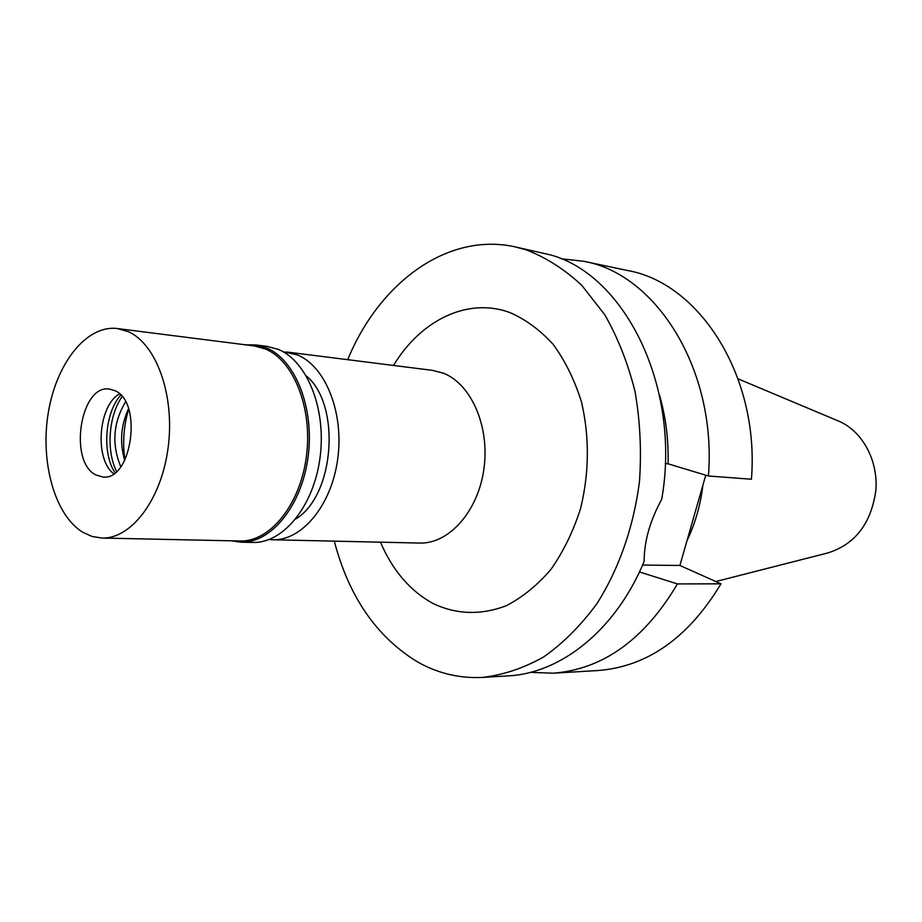 <?xml version="1.0" encoding="UTF-8"?>
<svg xmlns="http://www.w3.org/2000/svg" width="922" height="922" viewBox="0 0 922 922"><rect width="100%" height="100%" fill="white"/><g stroke="black" fill="none" stroke-linecap="round" stroke-linejoin="round"><path stroke-width="1.38" d="M686.994 540.695C695.2 523.523 700.501 505.037 702.898 485.214M715.818 581.528L828.071 552.877C855.432 544.118 871.382 523.154 875.9 489.985C878.205 459.64 861.736 430.309 837.844 420.755L738.119 378.861M124.885 460.032C122.442 442.779 123.698 425.803 128.654 409.091M295.755 518.971C334.594 495.725 341.324 404.654 306.335 375.946M283.042 351.697L297.529 354.958C325.593 366.414 344.148 412.86 337.694 459.087C331.517 505.383 301.943 540.834 272.693 539.762L269.143 539.52M272.693 539.762L419.671 543.058C448.853 544.072 477.999 511.595 483.877 469.171C490.008 426.794 471.373 384.025 443.367 373.191L432.453 370.356L286.592 351.985M380.452 542.182C392.576 570.43 410.071 590.864 432.937 603.461C456.425 614.605 480.881 615.354 506.305 605.719C522.601 597.272 537.538 585.078 551.125 569.162C563.538 551.344 573.357 531.118 580.595 508.46C589.285 472.513 589.596 437.04 581.505 402.038C574.683 380.187 565.267 361.009 553.269 344.505C540.085 329.995 525.505 319.289 509.52 312.408C467.235 297.08 420.536 320.464 393.521 365.458M347.721 359.684C378.965 283.192 446.986 232.16 514.522 246.739L526.001 249.77C545.87 257.388 564.471 269.247 581.782 285.324L604.728 314.713C617.878 337.694 627.974 363.303 635.028 391.55C640.11 420.801 641.597 450.685 639.499 481.203C633.806 526.635 618.881 569.151 596.753 603.898C580.872 625.462 563.227 643.118 543.819 656.844C523.823 668.093 503.435 674.95 482.667 677.405C459.559 678.557 437.858 673.406 417.551 661.927C376.591 636.975 348.839 596.718 334.294 541.145M482.667 677.405L507.872 675.895C560.887 673.429 615.873 629.968 644.155 561.371C644.121 541.502 649.987 520.792 661.731 499.24C681.335 388.243 625.612 275.459 550.676 254.956L514.522 246.739M659.38 394.697C665.776 416.675 668.669 439.713 668.058 463.812L665.246 463.605M561.002 258.759L583.603 261.26L627.525 270.503C699.717 283.066 759.751 376.568 751.43 479.233L708.407 475.994L668.058 463.812M583.603 261.26C656.337 273.822 716.982 370.033 708.407 475.994M639.453 571.94L677.439 583.926C644.42 639.58 602.988 669.337 553.119 673.198L597.929 670.536C647.394 666.698 688.4 637.793 720.969 583.833L679.894 565.463L705.768 475.199M679.894 565.463L642.576 565.059M677.439 583.926L720.969 583.833M553.119 673.198L530.404 672.357M124.712 460.355C119.537 442.675 120.805 425.468 128.538 408.746M125.565 401.854C113.141 422.679 111.539 444.312 120.759 466.739M116.564 471.407C105.995 450.685 108.589 415.557 122.107 396.621M115.008 472.732C101.858 452.933 104.831 412.733 120.747 395.077M113.625 473.735C94.286 459.029 98.239 405.588 119.526 393.878M95.842 474.934L102.861 477.02C131.788 481.157 143.002 401.992 114.95 390.686L109.361 389.049C80.318 384.301 68.297 461.738 95.842 474.934M128.319 331.69C156.521 344.021 175.03 395.722 168.138 447.539C161.523 499.424 131.304 539.151 101.916 538.045L92.142 536.477L82.83 532.294C54.732 515.283 40.003 461.899 48.324 412.537C56.38 363.107 86.645 324.671 117.405 328.555L128.319 331.69M101.916 538.045L239.951 540.995C269.743 542.067 299.961 505.198 306.323 457.058C312.95 408.976 294.037 360.779 265.444 348.989L254.38 345.946L117.405 328.555M245.713 344.851L255.486 344.909L266.631 347.963C295.57 359.868 314.736 408.607 308.04 457.243C301.621 505.959 271.033 543.254 240.896 542.182L231.215 540.799M240.896 542.182L252.859 542.436C283.008 543.496 313.584 506.455 319.98 458.073C326.653 409.748 307.464 361.32 278.502 349.473L267.357 346.418L255.486 344.909"/></g></svg>
